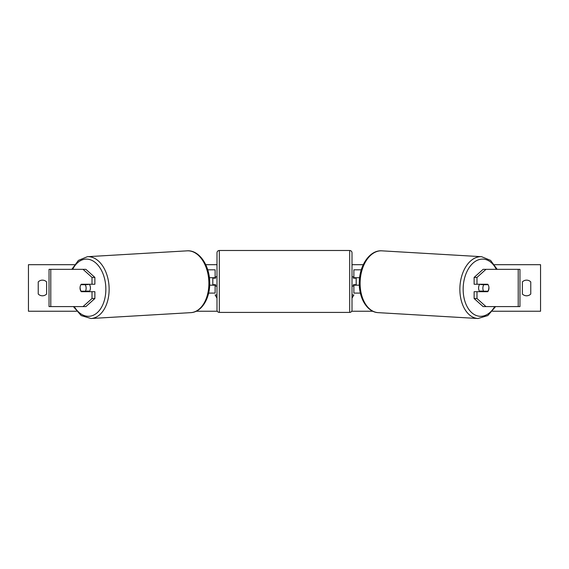 <?xml version="1.0" encoding="UTF-8"?>
<svg xmlns="http://www.w3.org/2000/svg" width="569" height="569" viewBox="0 0 569 569"><rect width="100%" height="100%" fill="white"/><g stroke="black" fill="none" stroke-linecap="round" stroke-linejoin="round"><path stroke-width="0.85" d="M83.743 291.214A4.659 2.994 -90 0 0 84.091 291.691M94.867 277.409L92.014 277.409L83.038 269.343L85.891 269.343L94.867 277.409L94.867 284.244L81.239 284.244A4.659 2.994 -90 0 0 80.044 287.964A4.659 2.994 -90 0 0 81.239 291.691L92.014 291.691L92.014 298.526L94.867 298.526L94.867 291.691L92.014 291.691M84.091 284.244A4.659 2.994 -90 0 0 83.757 284.706M94.867 298.526L85.891 306.591L49.041 306.591L49.041 269.343L83.038 269.343M92.014 284.244L92.014 277.409M83.038 306.591L92.014 298.526M484.909 284.244A4.659 2.994 -90 0 1 485.243 284.706M474.133 277.409L474.133 284.244L487.761 284.244A4.659 2.994 -90 0 1 488.956 287.964A4.659 2.994 -90 0 1 487.761 291.691L476.986 291.691L476.986 298.526L474.133 298.526L483.109 306.591L519.959 306.591L519.959 269.343L483.109 269.343L474.133 277.409L476.986 277.409L485.962 269.343M474.133 298.526L474.133 291.691L476.986 291.691M485.257 291.214A4.659 2.994 -90 0 1 484.909 291.691M476.986 284.244L476.986 277.409M485.962 306.591L476.986 298.526M360.362 293.085L353.868 293.085L353.868 285.176L359.324 285.176M353.868 278.191L353.868 269.813L361.279 269.813M356.194 277.722L356.194 285.176M353.868 285.176L353.868 284.706M359.615 277.722L353.868 277.722M208.638 293.085L215.132 293.085L215.132 285.176L209.677 285.176M215.132 278.191L215.132 269.813L207.721 269.813M212.806 277.722L212.806 278.191L215.601 278.191L215.601 276.797L216.995 276.797M212.806 278.191L212.806 285.176M215.132 285.176L215.132 284.706M209.385 277.722L215.132 277.722M219.321 250.488L219.321 312.409A2.326 2.326 0 0 1 216.995 310.084L216.995 252.821A2.326 2.326 0 0 1 219.321 250.488L349.679 250.488A2.326 2.326 0 0 1 352.005 252.821L352.005 310.084A2.326 2.326 0 0 1 349.679 312.409L349.679 250.488M219.321 312.409L349.679 312.409M216.995 286.107L215.601 286.107L215.601 284.706L212.806 284.706M352.005 286.107L353.399 286.107L353.399 284.706L356.194 284.706M356.194 278.191L353.399 278.191L353.399 276.797L352.005 276.797M89.297 284.244A4.659 2.987 86.6 0 1 90.414 287.708A4.659 2.987 86.6 0 1 89.105 291.691M80.905 284.706L85.172 284.706A4.659 2.987 86.6 0 1 86.139 287.957A4.659 2.987 86.6 0 1 85.4 291.214L81.125 291.214A4.659 2.987 86.6 0 1 80.158 287.957M88.103 291.691A4.659 2.987 86.6 0 0 88.608 291.029L85.4 291.214M84.881 291.691A4.659 2.987 86.6 0 1 84.461 291.214M88.181 284.244A4.659 2.987 86.6 0 1 88.38 284.514L83.871 284.528M85.172 284.706L88.38 284.514M76.538 311.243L28.45 311.243L28.45 264.692L74.475 264.692M494.525 264.692L540.55 264.692L540.55 311.243L492.462 311.243M372.816 311.243L351.692 311.243M217.308 311.243L196.184 311.243M363.257 264.692L352.005 264.692M216.995 264.692L205.743 264.692M38.23 281.918L38.23 294.017A5.818 5.818 0 0 0 46.608 294.017L46.608 281.918A5.818 5.818 0 0 0 38.23 281.918M522.392 294.017L522.392 281.918A5.818 5.818 0 0 1 530.77 281.918L530.77 294.017A5.818 5.818 0 0 1 522.392 294.017M216.995 294.948L215.132 294.948L216.995 298.177M352.005 294.948L353.868 294.948L352.005 298.177M479.703 284.244A4.659 2.987 93.4 0 0 478.586 287.708A4.659 2.987 93.4 0 0 479.895 291.691M480.819 284.244A4.659 2.987 93.4 0 0 480.62 284.514L483.828 284.706A4.659 2.987 93.4 0 0 482.861 287.957A4.659 2.987 93.4 0 0 483.6 291.214L487.875 291.214A4.659 2.987 93.4 0 0 488.842 287.957M480.62 284.514L484.895 284.514A4.659 2.987 93.4 0 0 484.717 284.244M488.095 284.706L483.828 284.706M483.6 291.214L480.392 291.029A4.659 2.987 93.4 0 0 480.897 291.691M484.119 291.691A4.659 2.987 93.4 0 0 484.539 291.214M50.79 306.591L50.79 269.343M518.21 306.591L518.21 269.343M74.247 306.591A28.628 18.386 -93.4 0 0 94.838 314.472A28.628 18.386 -93.4 0 0 105.827 287.708A28.628 18.386 -93.4 0 0 92.783 260.83A28.628 18.386 -93.4 0 0 72.683 269.343M109.106 287.601A30.961 19.879 86.6 0 1 91.019 318.512L190.779 312.644A30.961 19.879 -93.4 0 0 208.859 281.74A30.961 19.879 -93.4 0 0 187.144 250.837L87.391 256.697A30.961 19.879 86.6 0 1 109.106 287.601M494.753 306.591A28.628 18.386 -86.6 0 1 474.162 314.472A28.628 18.386 -86.6 0 1 463.173 287.708A28.628 18.386 -86.6 0 1 476.217 260.83A28.628 18.386 -86.6 0 1 496.317 269.343M481.609 256.697A30.961 19.879 93.4 0 0 459.894 287.601A30.961 19.879 93.4 0 0 477.981 318.512L378.221 312.644A30.961 19.879 -86.6 0 1 360.141 281.74A30.961 19.879 -86.6 0 1 381.856 250.837L481.609 256.697L490.592 260.396L497.171 269.343M73.408 306.591L81.182 315.567L91.019 318.512M187.144 250.837C199.072 249.876 209.371 265.069 209.691 281.662C210.452 297.431 202.144 312.196 190.779 312.644M71.829 269.343L78.408 260.396L87.391 256.697M378.221 312.644C366.856 312.196 358.548 297.431 359.309 281.662C359.629 265.069 369.928 249.876 381.856 250.837M495.592 306.591L487.818 315.567L477.981 318.512"/></g></svg>
